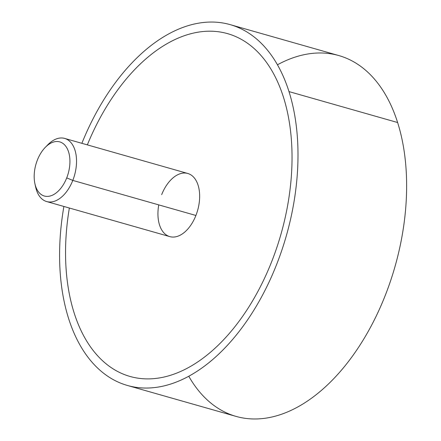 <?xml version="1.0" encoding="UTF-8"?>
<svg xmlns="http://www.w3.org/2000/svg" width="441" height="441" viewBox="0 0 441 441"><rect width="100%" height="100%" fill="white"/><g stroke="black" fill="none" stroke-linecap="round" stroke-linejoin="round"><path stroke-width="0.66" d="M188.765 376.245A187.59 111.843 -74.1 0 0 343.908 367.226A187.59 111.843 -74.1 0 0 397.622 122.526A187.59 111.843 105.9 0 1 369.404 329.3A187.59 111.843 105.9 0 1 236.051 416.398L127.421 385.467A187.59 111.843 -74.1 0 0 260.769 298.37A187.59 111.843 -74.1 0 0 288.987 91.596L397.622 122.526A187.59 111.843 -74.1 0 0 277.45 64.783M230.163 24.63A187.59 111.843 -74.1 0 0 81.872 143.319A187.59 111.843 105.9 0 1 192.48 24.453A187.59 111.843 105.9 0 1 288.987 91.596A187.59 111.843 -74.1 0 0 230.163 24.63L338.798 55.56A187.59 111.843 105.9 0 1 397.622 122.526L288.987 91.596A187.59 111.843 105.9 0 1 224.26 348.638A187.59 111.843 105.9 0 1 68.598 318.496A187.59 111.843 105.9 0 1 63.89 206.465A187.59 111.843 -74.1 0 0 68.598 318.496A187.59 111.843 -74.1 0 0 127.421 385.467M69.358 208.02A178.208 106.253 -74.1 0 0 74.105 312.823A178.208 106.253 -74.1 0 0 166.505 376.432A178.208 106.253 -74.1 0 0 271.7 261.596A178.208 106.253 -74.1 0 0 283.48 97.268A178.208 106.253 -74.1 0 0 192.32 33.351A178.208 106.253 -74.1 0 0 87.34 144.874A178.208 106.253 105.9 0 1 227.6 33.648M64.667 138.419L187.789 173.473A32.827 19.575 105.9 0 1 195.909 215.467L72.793 180.408A32.827 19.575 -74.1 0 0 64.667 138.419A32.827 19.575 -74.1 0 0 46.443 146.252M35.324 185.308A32.827 19.575 -74.1 0 0 46.685 201.565A32.827 19.575 -74.1 0 0 72.793 180.408L195.909 215.467A32.827 19.575 105.9 0 1 169.807 236.619L46.685 201.565M45.23 147.426L47.716 144.869A32.827 19.575 105.9 0 1 71.938 143.865A32.827 19.575 105.9 0 1 72.793 180.408L66.723 177.888A28.136 16.775 -74.1 0 0 65.996 146.566A28.136 16.775 -74.1 0 0 45.23 147.426A28.136 16.775 -74.1 0 0 37.386 160.028A28.136 16.775 -74.1 0 0 34.911 183.671A28.136 16.775 -74.1 0 0 49.199 196.223A28.136 16.775 -74.1 0 0 66.723 177.888L72.793 180.408A32.827 19.575 105.9 0 1 52.347 201.796A32.827 19.575 105.9 0 1 35.677 187.155L34.911 183.671M129.99 376.443A178.208 106.253 105.9 0 1 74.11 312.829A178.208 106.253 105.9 0 1 69.364 208.02M158.76 204.889A32.827 19.575 -74.1 0 0 169.807 236.619A32.827 19.575 -74.1 0 0 195.909 215.467A32.827 19.575 -74.1 0 0 190.727 174.763A32.827 19.575 -74.1 0 0 161.682 194.63M66.723 177.888A28.136 16.775 105.9 0 1 41.829 194.916A28.136 16.775 105.9 0 1 37.386 160.028A28.136 16.775 105.9 0 1 62.28 143A28.136 16.775 105.9 0 1 66.723 177.888"/></g></svg>
